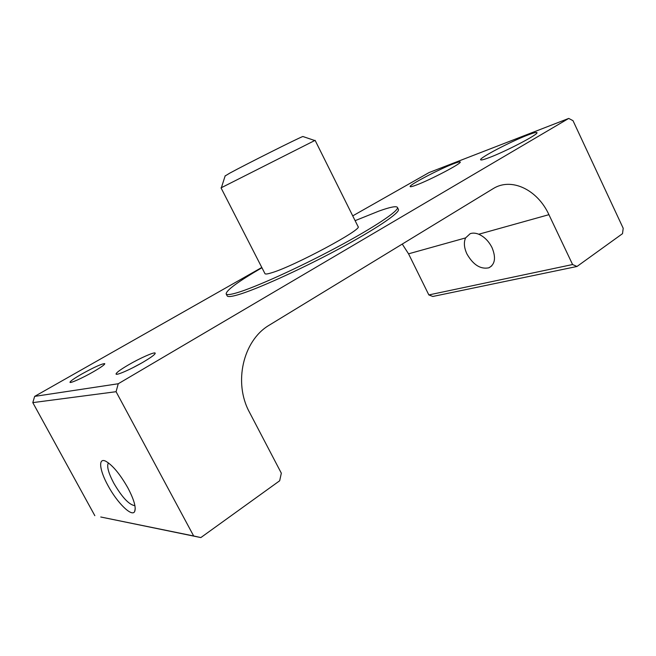 <?xml version="1.0" encoding="UTF-8"?>
<svg xmlns="http://www.w3.org/2000/svg" width="656" height="656" viewBox="0 0 656 656"><rect width="100%" height="100%" fill="white"/><g stroke="black" fill="none" stroke-linecap="round" stroke-linejoin="round"><path stroke-width="0.98" d="M107.994 485.588C99.269 469.893 97.957 456.97 106.059 461.389C112.922 465.555 120.204 474.403 127.904 487.925C134.021 499.634 136.268 507.506 134.652 511.541C131.905 517.387 117.088 502.668 107.994 485.588M108.404 462.874C106.575 466.063 108.347 472.796 113.734 483.07C121.819 496.945 128.724 504.456 134.455 505.604L134.898 505.514M488.892 267.804C480.545 269.501 473.238 264.901 466.957 254.003C464.071 247.779 463.62 242.417 465.588 237.915L470.18 233.675C472.705 232.79 475.559 232.978 478.757 234.241C484.317 236.742 488.736 241.187 492.008 247.583C496.141 257.66 495.1 264.401 488.892 267.804L491.77 265.869M93.365 371.772C82.64 377.963 69.774 383.719 69.995 382.251C70.348 381.095 74.276 378.356 81.762 374.035C94.218 367.147 101.885 363.686 104.755 363.637C104.96 364.523 101.163 367.229 93.365 371.772M143.344 362.022C131.175 369.213 115.784 375.921 116.046 373.977C116.358 372.6 120.458 369.59 128.355 364.949C139.859 358.209 154.308 351.788 155.169 353.084C155.554 354.125 151.61 357.11 143.344 362.022M225.123 175.972L229.616 173.233C245.164 164.713 299.89 137.284 302.867 136.505L303.105 136.579M315.11 140.343L221.031 187.87L264.967 273.65C265.336 274.331 267.558 274.044 271.641 272.773C293.642 266.418 363.375 229.018 358.078 226.615L315.11 140.343M416.084 185.14C412.394 186.517 410.426 187.001 410.172 186.591C408.508 185.279 439.053 169.215 453.509 163.754C457.65 162.163 459.889 161.573 460.209 162.007C462.349 163.082 429.959 180.088 416.084 185.14M488.728 157.784C483.685 159.662 480.987 160.335 480.627 159.785C478.823 158.211 510.688 141.516 527.752 135.046C533.394 132.873 536.452 132.077 536.92 132.643C539.248 133.972 505.161 151.782 488.728 157.784M261.933 267.73C238.12 281.604 226.189 290.329 226.156 293.913C226.746 295.085 230.281 294.716 236.759 292.83C254.7 287.607 298.111 268.033 336.397 247.574C374.748 227.107 399.438 210.453 397.421 207.394C396.257 205.853 390.115 207.075 378.988 211.06L355.117 220.662M226.156 293.913L227.156 295.848C227.763 297.045 231.314 296.709 237.8 294.847C255.774 289.706 299.202 270.182 337.463 249.706C375.798 229.223 400.439 212.487 398.389 209.354L397.421 207.394M576.993 266.475L622.519 233.659L623.2 228.28L573.016 120.688L568.727 118.424L118.244 383.752L116.079 391.698L193.668 535.977L200.851 537.576L279.677 480.766L281.326 473.189L249.51 412.337C233.274 382.743 243.073 340.964 268.616 325.556L493.033 188.723C511.45 176.981 537.625 189.822 548.924 214.676L572.59 264.532L576.993 266.475L432.812 296.471L428.844 294.929L572.59 264.532M568.727 118.424L429.049 172.569L352.731 215.873M261.801 267.476L34.653 396.388L118.244 383.752M200.851 537.576L100.753 516.994L193.668 535.977M116.079 391.698L32.8 402.62L94.833 515.673M465.588 237.915L408.549 253.823L428.844 294.929M32.8 402.62L34.653 396.388M408.549 253.823L402.251 244.073M141.565 363.055L132.061 368.131M548.924 214.676L478.757 234.241M70.635 382.432L69.995 382.251M116.998 374.248L116.046 373.977M302.867 136.505L314.683 140.507M225.197 175.734L221.408 187.616M154.873 354.019L155.169 353.084M104.558 364.26L104.755 363.637M135.226 508.605L134.652 511.541"/></g></svg>
